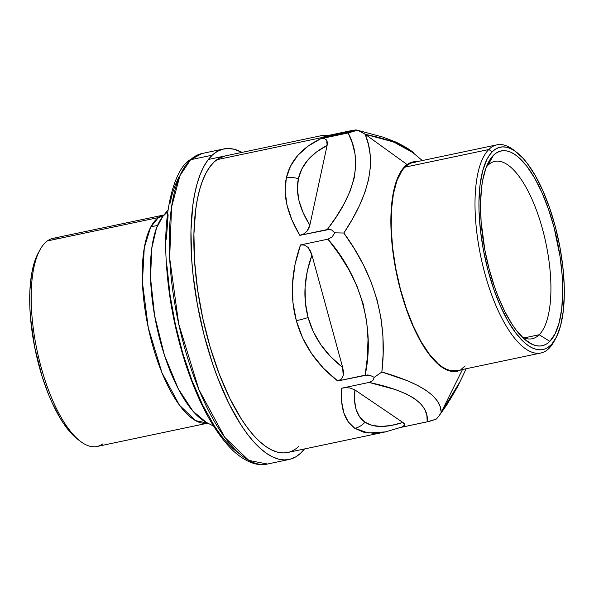 <?xml version="1.0" encoding="UTF-8"?>
<svg xmlns="http://www.w3.org/2000/svg" width="594" height="594" viewBox="0 0 594 594"><rect width="100%" height="100%" fill="white"/><g stroke="black" fill="none" stroke-linecap="round" stroke-linejoin="round"><path stroke-width="0.89" d="M460.142 381.511L438.973 416L436.063 419.223L427.197 421.837L426.893 415.703L424.962 409.704L421.005 403.994L414.679 398.641L405.873 393.755L395.032 389.471L369.067 382.432L341.647 388.209L345.864 387.682L349.859 387.949L354.908 389.916L402.888 422.453L404.677 425.111L401.648 427.131L404.677 425.111L404.314 423.708L402.888 422.453C386.1 427.895 373.463 427.799 364.976 422.171A17.827 15.518 124.1 0 1 354.811 428.296L348.277 421.881L343.867 412.964L341.647 401.685L341.647 388.209L369.067 382.432L372.817 380.583L374.302 377.346L369.951 375.289L365.139 375.193L337.711 380.969L341.26 379.195L343.206 375.705L343.443 371.54L342.649 367.374C325.104 353.809 313.587 337.192 308.1 317.515A17.827 2.666 164.7 0 1 296.324 320.678C303.044 344.698 316.84 364.798 337.711 380.969L323.455 368.221L311.702 353.772L302.606 337.845L296.324 320.678L292.946 302.532L292.523 283.672L295.047 264.375L300.505 244.943L327.925 239.167L332.098 236.969L334.764 232.826L331.615 229.945L327.249 229.566L299.829 235.343L303.786 233.858L306.987 231.207L308.88 228.17L309.838 225.193C299.272 208.256 295.448 192.768 298.381 178.735A17.827 12.853 -167.8 0 0 286.33 177.977C282.766 195.122 287.266 214.241 299.829 235.343L291.944 219.995L287.021 205.175L285.142 191.097L286.33 177.977L290.57 166.008L297.802 155.376L307.907 146.243L320.745 138.729L348.166 132.952L356.987 130.175L216.877 159.689L356.987 130.175L351.433 130.591L324.005 136.368L322.988 135.328L324.005 136.368L355.271 129.967L359.155 130.94L365.206 134.296L368.466 144.52L370.277 155.42L370.389 167.018L368.607 179.433L364.894 192.419L359.385 205.754L352.264 219.364L343.837 233.019L354.247 248.567L363.417 264.85L371.124 281.979L377.034 299.77L380.94 317.783L382.922 335.907L383.145 354.061L381.86 372.007L407.12 380.628L417.664 385.447L426.381 390.562L432.981 395.827L437.518 401.202L440.191 406.704L441.253 412.273L462.488 369.513L441.253 412.273L450.155 399.48L457.67 386.612L466.179 368.733M386.018 431.771L373.826 433.278L363.372 432.113L354.811 428.296L368.124 432.996L385.513 431.875M385.565 431.868L287.652 452.494A151.537 55.398 -101.9 0 1 205.91 331.63A151.537 55.398 -101.9 0 1 214.234 161.865A151.537 55.398 -101.9 0 1 225.185 155.925L225.141 155.932M356.4 129.975L356.987 130.175L355.078 130.932L348.166 132.952C362.771 160.625 355.799 192.835 327.249 229.566L336.434 216.572L344.297 203.497L350.356 190.548L354.262 177.799L355.776 165.511L355.012 153.995L352.331 143.147L348.166 132.952L320.745 138.729L324.398 138.617L326.707 140.102L327.108 145.433L309.838 225.193L306.987 231.207L303.786 233.858L299.829 235.343L329.514 229.403L331.615 229.945L334.764 232.826L332.098 236.969L327.925 239.167C360.974 276.678 375.156 328.489 365.139 375.193L367.344 357.484L368.005 339.523L366.698 321.547L363.097 303.734L357.031 286.249L348.841 269.639L339.018 254.017L327.925 239.167L300.505 244.943L304.566 245.107L308.123 247.438L311.932 255.086L342.649 367.374L343.206 375.705L341.26 379.195L337.711 380.969L367.508 374.963L369.951 375.289L374.302 377.346L372.817 380.583L369.067 382.432C409.949 390.993 429.328 404.128 427.197 421.837L401.195 427.316L429.551 421.295L436.063 419.223L437.592 417.671M407.12 164.568L365.206 134.296L407.12 164.568A106.965 39.107 -101.9 0 1 417.129 161.65L410.61 162.637L407.12 164.568L403.898 167.493L400.98 171.362L396.146 181.816L392.805 195.523L391.09 211.969L391.06 230.509L392.723 250.43L396.012 270.983L400.801 291.357L403.697 301.24L410.372 319.906L417.998 336.523L426.277 350.453L434.89 361.159L443.503 368.235L447.713 370.314L451.796 371.399L455.724 371.473L460.981 369.824A106.965 39.107 -101.9 0 1 400.037 288.498A106.965 39.107 -101.9 0 1 407.12 164.568M422.327 160.558L409.518 149.837L400.883 144.995L390.458 140.852L378.43 137.311L365.206 134.296L393.748 142.018L413.736 153.074M329.67 135.18L323.01 135.321M326.076 136.026L324.005 136.368M401.648 427.131L399.777 427.613M402.888 422.453L391.142 425.497L380.813 426.47L372.059 425.356L364.976 422.171L359.66 416.951L356.185 409.771L354.596 400.72L354.908 389.916L402.888 422.453M342.649 367.374L330.672 356.712L320.842 344.743L313.283 331.623L308.1 317.515L305.353 302.613L305.078 287.11L307.284 271.198L311.932 255.086L342.649 367.374M309.838 225.193L303.192 212.838L299.034 200.876L297.423 189.456L298.381 178.735L301.886 168.852L307.9 159.935L316.342 152.094L327.108 145.433L309.838 225.193M460.038 381.823L446.837 404.848L438.973 416L441.253 412.273C440.867 396.703 421.064 383.286 381.86 372.007L374.302 377.346L381.86 372.007C387.778 321.948 375.104 275.616 343.837 233.019L334.764 232.826L343.837 233.019C369.461 194.58 376.581 161.672 365.206 134.296L361.249 131.883L356.987 130.175M320.745 138.729C301.641 147.854 290.169 160.937 286.33 177.977A17.827 12.853 12.2 0 1 298.381 178.735C301.507 164.776 311.085 153.675 327.108 145.433L327.405 142.59L326.707 140.102L324.398 138.617L320.745 138.729M341.647 388.209C340.228 407.84 344.624 421.205 354.811 428.296A17.827 15.518 -55.9 0 0 364.976 422.171C356.623 416.379 353.267 405.628 354.908 389.916L349.859 387.949L345.864 387.682L341.647 388.209M300.505 244.943C291.268 271.332 289.879 296.577 296.324 320.678A17.827 2.666 -15.3 0 0 308.1 317.515C302.806 297.78 304.083 276.967 311.932 255.086L310.484 251.054L308.123 247.438L304.566 245.107L300.505 244.943M554.878 339.85A106.371 38.892 -101.9 0 1 549.064 348.314L550.928 344.973A103.401 37.801 -101.9 0 1 490.577 279.366A103.401 37.801 -101.9 0 1 492.322 151.722L488.78 149.517A106.371 38.892 78.1 0 0 486.983 280.828A106.371 38.892 78.1 0 0 549.064 348.314A106.371 38.892 -101.9 0 1 540.844 353.007A106.371 38.892 -101.9 0 1 483.687 269.015A106.371 38.892 -101.9 0 1 488.78 149.517L404.885 167.189A106.371 38.892 78.1 0 0 399.792 286.687A106.371 38.892 78.1 0 0 456.949 370.678L540.844 353.007M539.189 334.741A90.622 33.13 78.1 0 0 540.718 222.869A90.622 33.13 78.1 0 0 487.83 165.37L493.421 155.331A99.54 36.39 -101.9 0 1 551.514 218.488A99.54 36.39 -101.9 0 1 549.836 341.357L539.189 334.741L524.168 337.904L539.189 334.741A90.622 33.13 -101.9 0 1 532.187 338.736A90.622 33.13 -101.9 0 1 522.104 336.969A90.622 33.13 78.1 0 0 539.189 334.741L549.836 341.357L555.123 333.746L559.125 322.854L561.686 309.095L562.704 293.005L562.147 275.193L560.031 256.356L554.135 227.747L548.604 209.511L542.04 192.768L534.689 178.163L526.833 166.253L518.785 157.499L514.775 154.418L510.84 152.242L507.001 150.987L503.311 150.668L499.792 151.292L496.487 152.851L493.421 155.331L488.134 162.942L485.959 168.005L482.662 180.39L481.571 187.6L480.546 203.69L481.103 221.495L484.838 249.918L489.122 268.948L494.646 287.177L497.817 295.782L504.811 311.531L512.444 324.851L516.416 330.435L524.472 339.189L532.417 344.453L536.248 345.708L539.946 346.02L543.458 345.396L546.77 343.837L549.836 341.357A99.54 36.39 -101.9 0 1 526.507 340.867A99.54 36.39 -101.9 0 1 486.018 255.843A99.54 36.39 -101.9 0 1 488.773 161.717A99.54 36.39 -101.9 0 1 493.421 155.331L487.83 165.37A90.622 33.13 -101.9 0 1 494.832 161.375A90.622 33.13 -101.9 0 1 543.525 232.93A90.622 33.13 -101.9 0 1 539.189 334.741M486.315 167.062A90.622 33.13 -101.9 0 1 487.83 165.37A90.622 33.13 78.1 0 0 486.315 167.062M550.928 344.973L547.742 347.542L544.312 349.168L540.651 349.814L536.82 349.487L532.833 348.181L528.742 345.916L524.584 342.716L516.216 333.62L508.056 321.25L500.423 306.081L493.599 288.684L487.86 269.743L483.412 249.977L480.435 230.153L479.039 211.026L478.957 201.96L480.011 185.239L482.677 170.946L486.828 159.63L489.426 155.227L492.322 151.722L495.507 149.146L498.945 147.527L502.598 146.881L506.437 147.208L510.424 148.507L514.515 150.772L522.861 158.086L527.041 163.068L535.194 175.438L542.834 190.615L549.65 208.004L555.397 226.945L559.845 246.71L562.822 266.535L564.218 285.662L564.3 294.735L563.238 311.449L560.58 325.742L556.422 337.065L549.064 348.314A106.371 38.892 78.1 0 0 554.031 341.491L555.754 338.335A103.401 37.801 -101.9 0 1 550.928 344.973M496.992 144.825L413.105 162.496A106.371 38.892 78.1 0 0 404.885 167.189L488.78 149.517A106.371 38.892 -101.9 0 1 496.992 144.825A106.371 38.892 -101.9 0 1 515.146 151.203M415.451 162.207L411.694 162.867L408.16 164.538L404.885 167.189L401.9 170.79L396.911 180.732L393.384 193.963L391.461 209.994L391.216 228.193L392.649 247.869L395.715 268.265L400.289 288.602L406.199 308.086L413.216 325.98L421.072 341.587L429.462 354.314L438.068 363.669L442.344 366.966L446.554 369.29L450.653 370.634L456.994 370.663M461.894 368.636L465.169 365.986M516.557 152.235L513.706 150.044A106.371 38.892 78.1 0 0 488.78 149.517L492.322 151.722A103.401 37.801 -101.9 0 1 516.557 152.235A103.401 37.801 -101.9 0 1 558.62 240.555A103.401 37.801 -101.9 0 1 555.754 338.335M102.851 443.852A106.371 38.892 -101.9 0 1 80.316 441.275A106.371 38.892 -101.9 0 1 37.043 350.415A106.371 38.892 -101.9 0 1 39.991 249.822A106.371 38.892 -101.9 0 1 47.342 240.949A106.371 38.892 78.1 0 0 38.937 358.776A106.371 38.892 78.1 0 0 97.022 446.488L208.1 423.091M39.991 249.822L38.261 252.977A103.401 37.801 78.1 0 0 35.402 350.764A103.401 37.801 78.1 0 0 77.458 439.077L80.316 441.275M163.632 215.399A17.827 16.38 54.1 0 1 158.427 217.553L163.974 214.976A106.371 38.892 -101.9 0 0 158.427 217.553L47.342 240.949L158.427 217.553A17.827 16.38 -125.9 0 0 163.632 215.399M207.826 423.143A106.371 38.892 -101.9 0 1 149.926 335.009A106.371 38.892 -101.9 0 1 158.427 217.553L150.631 227.25L144.283 247.809L142.419 282.209L148.255 327.621L161.969 372.772L179.395 405.115L195.508 420.604L207.826 423.143M167.092 212.281L162.815 216.416A109.793 40.14 78.1 0 0 156.46 325.26A109.793 40.14 78.1 0 0 206.185 422.297L192.991 411.211L178.23 388.714L164.412 355.145L154.596 315.607L150.534 277.933L151.789 248.144L156.512 228.066L162.815 216.416L164.226 214.991M164.256 214.917L53.17 238.313A106.371 38.892 78.1 0 0 47.342 240.949A106.371 38.892 -101.9 0 1 59.571 238.372M77.502 439.107L72.253 434.392L63.929 424.042L59.868 417.671L52.146 402.829L48.56 394.513L42.107 376.47L34.675 347.215L30.494 317.604L29.893 308.093L29.915 290.169L31.579 274.279L33.004 267.285L34.808 261.026L38.291 252.925M289.115 459.466L267.471 464.033L248.886 460.439L224.777 437.392L198.975 389.753L178.712 324.012L169.676 257.996L171.532 207.217L179.908 175.742L190.6 159.727A5.94 5.398 -133 0 0 188.15 161.011A5.94 5.398 47 0 1 190.6 159.727A158.665 58.004 78.1 0 0 181.883 337.481A158.665 58.004 78.1 0 0 267.471 464.033C260.105 465.941 248.077 464.389 233.279 450.868C214.946 433.004 199.25 404.611 186.197 365.696C174.762 330.672 168.08 295.374 166.164 259.793C163.268 211.026 173.938 172.208 188.201 160.967L202.064 153.504A158.665 58.004 78.1 0 0 190.6 159.727L212.251 155.168L190.6 159.727L202.064 153.504L223.715 148.946A158.665 58.004 -101.9 0 1 242.01 152.383L234.125 149.243L228.2 148.485L222.542 149.228L217.204 151.463L212.251 155.168L207.722 160.313L203.66 166.84L200.111 174.688L197.097 183.784L194.661 194.038L192.812 205.353L190.971 230.732L191.647 258.925L192.924 273.745L197.297 304.128L203.935 334.504L212.593 363.721L217.575 377.539L228.616 402.932L240.719 424.532L247.03 433.642L253.43 441.505L259.86 448.047L266.253 453.2L272.557 456.92L278.705 459.169L284.63 459.927L290.288 459.184L295.626 456.949L300.579 453.244A158.665 58.004 -101.9 0 1 289.115 459.466A158.665 58.004 -101.9 0 1 203.534 332.915A158.665 58.004 -101.9 0 1 212.251 155.168A158.665 58.004 -101.9 0 1 223.715 148.946M300.579 453.244L304.477 448.945A158.665 58.004 -101.9 0 1 300.579 453.244M288.766 452.22L283.368 452.932L277.702 452.205L271.829 450.059L265.815 446.502L259.704 441.58L253.564 435.335L247.453 427.821L241.424 419.119L229.863 398.492L219.32 374.25L210.209 347.304L202.866 318.711L197.579 289.553L194.557 260.959L193.919 234.029L195.671 209.801L197.431 198.99L199.762 189.196L202.636 180.509L206.029 173.01L209.912 166.78L214.234 161.865L218.971 158.331L225.23 155.918M298.596 446.547A151.537 55.398 -101.9 0 1 287.652 452.494M238.825 453.319L232.67 448.359L226.477 442.062L220.322 434.489L214.248 425.727L202.591 404.937L191.973 380.494L182.781 353.341L175.386 324.524L170.062 295.136L167.011 266.32M166.365 239.182L168.132 214.761M169.906 203.868L172.26 193.993L175.156 185.239L178.571 177.68M402.279 426.915L385.469 431.89M208.947 159.348L323.002 135.321M413.78 153.103C411.508 150.579 405.717 146.985 396.406 142.3L383.256 137.192L356.593 130.004M213.61 426.136L206.185 422.297M168.057 209.905L162.815 216.416M157.566 225.43L152.027 226.596"/></g></svg>
